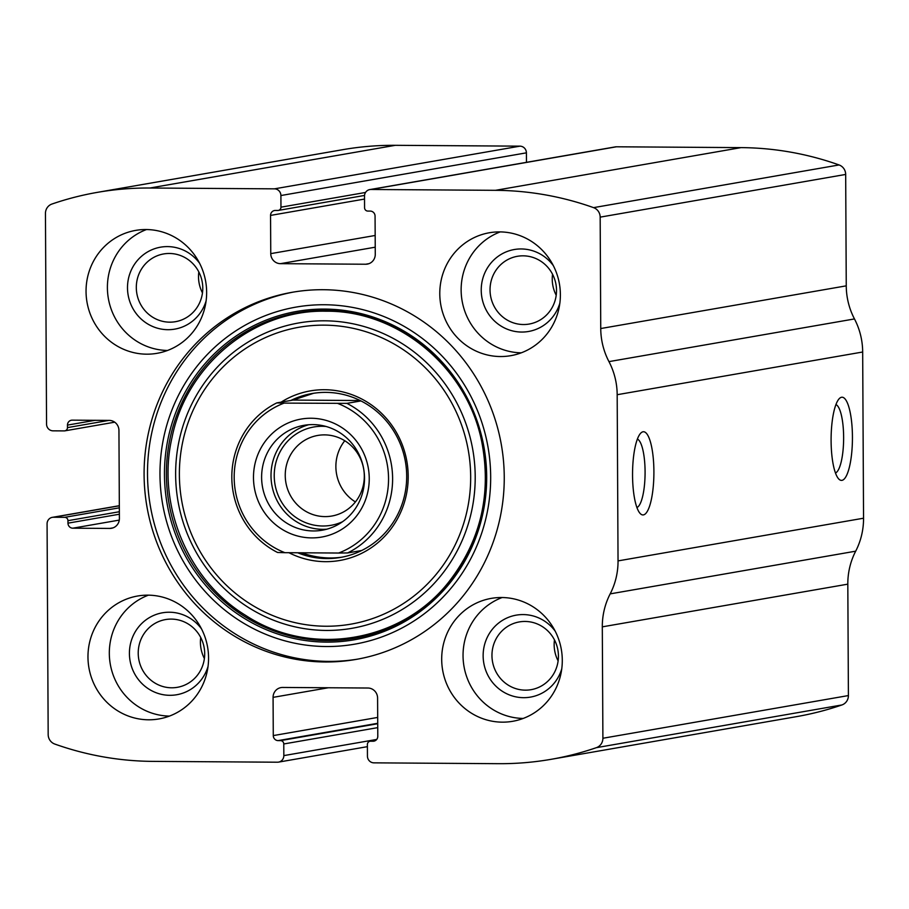 <?xml version="1.0" encoding="UTF-8"?>
<svg xmlns="http://www.w3.org/2000/svg" width="909" height="909" viewBox="0 0 909 909"><rect width="100%" height="100%" fill="white"/><g stroke="black" fill="none" stroke-linecap="round" stroke-linejoin="round"><path stroke-width="1.36" d="M67.471 427.605L67.459 425.105A4.988 4.818 -99.9 0 1 72.254 420.151L109.239 420.401A9.976 9.635 -99.9 0 1 118.943 430.434L119.397 518.516A9.976 9.635 -99.9 0 1 109.807 528.424L72.822 528.186A4.988 4.818 -99.9 0 1 67.97 523.164L67.959 520.675A3.329 3.216 -99.9 0 0 64.732 517.323L53.472 517.244A6.658 6.42 -99.9 0 0 47.075 523.857L48.177 734.563A9.976 9.635 -99.9 0 0 54.779 744.051A316.082 305.174 -99.9 0 0 152.826 761.378L277.438 762.208A6.658 6.42 -99.9 0 0 283.835 755.606L283.767 743.971A3.329 3.216 -99.9 0 0 280.54 740.619L278.131 740.608A4.988 4.818 -99.9 0 1 273.279 735.586L273.075 697.362A9.976 9.635 -99.9 0 1 282.676 687.454L367.884 688.022A9.976 9.635 -99.9 0 1 377.587 698.055L377.792 736.29A4.988 4.818 -99.9 0 1 372.985 741.244L370.577 741.221A3.329 3.216 -99.9 0 0 367.384 744.528L367.441 756.163A6.658 6.42 -99.9 0 0 373.906 762.844L498.518 763.685A316.082 305.174 -99.9 0 0 551.013 759.333A316.082 305.174 -99.9 0 0 596.384 747.664A9.976 9.635 -99.9 0 0 602.894 738.256L602.303 626.846A69.868 67.459 -99.9 0 1 610.178 593.872A69.868 67.459 -99.9 0 0 618.04 560.898L617.177 394.711A69.868 67.459 -99.9 0 0 608.962 361.623A69.868 67.459 -99.9 0 1 600.747 328.535L600.167 217.137A9.976 9.635 -99.9 0 0 593.566 207.638A316.082 305.174 -99.9 0 0 495.519 190.322L370.906 189.481A6.658 6.42 -99.9 0 0 364.509 196.094L364.566 207.729A3.329 3.216 -99.9 0 0 367.804 211.07L370.213 211.081A4.988 4.818 -99.9 0 1 375.065 216.103L375.269 254.327A9.976 9.635 -99.9 0 1 365.668 264.235L280.449 263.667A9.976 9.635 -99.9 0 1 270.757 253.634L270.552 215.41A4.988 4.818 -99.9 0 1 275.347 210.456L277.768 210.468A3.329 3.216 -99.9 0 0 280.961 207.172L280.904 195.537L526.413 152.837A6.658 6.42 -99.9 0 0 519.948 146.156L395.335 145.315A316.082 305.174 -99.9 0 0 342.829 149.667L97.331 192.367A316.082 305.174 -99.9 0 0 51.949 204.036A9.976 9.635 -99.9 0 0 45.45 213.433L46.552 424.139A6.658 6.42 -99.9 0 0 53.017 430.832L64.278 430.9A3.329 3.216 -99.9 0 0 67.471 427.605L108.887 420.401M280.904 195.537A6.658 6.42 -99.9 0 0 274.438 188.845L149.826 188.015A316.082 305.174 -99.9 0 0 97.331 192.367M600.747 328.535L846.256 285.846L845.677 174.437A9.976 9.635 -99.9 0 0 839.064 164.949A316.082 305.174 -99.9 0 0 741.028 147.622L616.416 146.792A6.658 6.42 -99.9 0 0 615.313 146.883L369.804 189.583M551.013 759.333L796.523 716.633A316.082 305.174 -99.9 0 0 841.893 704.964A9.976 9.635 -99.9 0 0 848.404 695.567L847.813 584.157A69.868 67.459 -99.9 0 1 855.687 551.184A69.868 67.459 -99.9 0 0 863.55 518.21L862.675 352.01A69.868 67.459 -99.9 0 0 854.471 318.934A69.868 67.459 -99.9 0 1 846.256 285.846M852.437 436.968A41.587 10.669 -89.6 0 1 838.666 478.895A41.587 10.669 -89.6 0 1 831.099 438.752A41.587 10.669 -89.6 0 1 839.2 398.71A41.587 10.669 -89.6 0 1 852.437 436.968M653.901 471.487A41.587 10.669 -89.6 0 1 640.118 513.426A41.587 10.669 -89.6 0 1 632.55 473.282A41.587 10.669 -89.6 0 1 640.663 433.229A41.587 10.669 -89.6 0 1 653.901 471.487M325.149 661.979A186.322 179.891 -99.9 0 0 356.089 659.411A186.322 179.891 -99.9 0 0 503.495 460.977A186.322 179.891 -99.9 0 0 323.195 289.71A186.322 179.891 -99.9 0 0 292.255 292.278A186.322 179.891 -99.9 0 0 144.849 490.712A186.322 179.891 -99.9 0 0 325.149 661.979M146.019 229.534A62.38 60.233 80.1 0 1 206.388 286.88A62.38 60.233 80.1 0 1 157.041 353.317A62.38 60.233 80.1 0 1 87.003 302.174A62.38 60.233 80.1 0 1 135.657 230.397A62.38 60.233 80.1 0 1 146.019 229.534M499.757 231.897A62.38 60.233 80.1 0 1 560.126 289.232A62.38 60.233 80.1 0 1 510.767 355.68A62.38 60.233 80.1 0 1 440.74 304.538A62.38 60.233 80.1 0 1 489.394 232.749A62.38 60.233 80.1 0 1 499.757 231.897M147.94 595.156A62.38 60.233 80.1 0 1 208.309 652.503A62.38 60.233 80.1 0 1 158.95 718.939A62.38 60.233 80.1 0 1 88.923 667.797A62.38 60.233 80.1 0 1 137.577 596.02A62.38 60.233 80.1 0 1 147.94 595.156M501.666 597.52A62.38 60.233 80.1 0 1 562.035 654.855A62.38 60.233 80.1 0 1 512.676 721.303A62.38 60.233 80.1 0 1 442.649 670.16A62.38 60.233 80.1 0 1 491.303 598.372A62.38 60.233 80.1 0 1 501.666 597.52M526.413 152.837L526.459 162.336M637.379 439.092A34.383 8.829 -89.6 0 1 645.083 471.771A34.383 8.829 -89.6 0 1 636.925 507.517M835.928 404.573A34.383 8.829 -89.6 0 1 843.632 437.24A34.383 8.829 -89.6 0 1 835.473 472.987M523.186 718.44A62.38 60.233 80.1 0 1 463.999 666.445A62.38 60.233 80.1 0 1 502.154 597.52M561.762 668.831A41.587 40.155 80.1 0 1 515.46 696.771A41.587 40.155 80.1 0 1 483.327 651.651A41.587 40.155 80.1 0 1 523.13 614.575A41.587 40.155 80.1 0 1 555.217 631.198M525.016 621.449A34.383 33.201 80.1 0 1 558.285 653.06A34.383 33.201 80.1 0 1 531.083 689.681A34.383 33.201 80.1 0 1 492.485 661.491A34.383 33.201 80.1 0 1 519.3 621.926A34.383 33.201 80.1 0 1 525.016 621.449M558.115 660.888A34.383 33.201 80.1 0 1 554.467 639.891M169.449 716.087A62.38 60.233 80.1 0 1 110.273 664.081A62.38 60.233 80.1 0 1 148.428 595.156M208.025 666.467A41.587 40.155 80.1 0 1 161.722 694.408A41.587 40.155 80.1 0 1 129.601 649.287A41.587 40.155 80.1 0 1 169.392 612.223A41.587 40.155 80.1 0 1 201.48 628.835M171.278 619.097A34.383 33.201 80.1 0 1 204.559 650.696A34.383 33.201 80.1 0 1 177.357 687.318A34.383 33.201 80.1 0 1 138.747 659.127A34.383 33.201 80.1 0 1 165.574 619.563A34.383 33.201 80.1 0 1 171.278 619.097M204.389 658.536A34.383 33.201 80.1 0 1 200.73 637.539M521.266 352.817A62.38 60.233 80.1 0 1 462.09 300.822A62.38 60.233 80.1 0 1 500.234 231.897M559.842 303.208A41.587 40.155 80.1 0 1 513.54 331.149A41.587 40.155 80.1 0 1 481.418 286.028A41.587 40.155 80.1 0 1 521.209 248.952A41.587 40.155 80.1 0 1 553.297 265.576M523.095 255.827A34.383 33.201 80.1 0 1 556.376 287.437A34.383 33.201 80.1 0 1 529.163 324.058A34.383 33.201 80.1 0 1 490.565 295.868A34.383 33.201 80.1 0 1 517.38 256.304A34.383 33.201 80.1 0 1 523.095 255.827M556.206 295.266A34.383 33.201 80.1 0 1 552.547 274.268M167.54 350.465A62.38 60.233 80.1 0 1 108.353 298.459A62.38 60.233 80.1 0 1 146.508 229.534M206.116 300.845A41.587 40.155 80.1 0 1 159.814 328.785A41.587 40.155 80.1 0 1 127.68 283.665A41.587 40.155 80.1 0 1 167.483 246.6A41.587 40.155 80.1 0 1 199.571 263.212M169.369 253.475A34.383 33.201 80.1 0 1 202.639 285.074A34.383 33.201 80.1 0 1 175.437 321.695A34.383 33.201 80.1 0 1 136.839 293.505A34.383 33.201 80.1 0 1 163.654 253.941A34.383 33.201 80.1 0 1 169.369 253.475M202.468 292.914A34.383 33.201 80.1 0 1 198.821 271.916M357.794 659.116A186.322 179.891 80.1 0 1 150.36 506.074A186.322 179.891 80.1 0 1 293.959 291.982M281.097 402.153A86.06 83.094 80.1 0 1 324.57 389.722A86.06 83.094 80.1 0 1 406.164 495.598A86.06 83.094 80.1 0 1 288.926 552.706M290.869 400.46A83.185 80.31 80.1 0 1 312.06 393.529A83.185 80.31 80.1 0 1 325.865 392.381A83.185 80.31 80.1 0 1 406.357 468.839A83.185 80.31 80.1 0 1 340.557 557.422A83.185 80.31 80.1 0 1 297.675 552.763M337.83 403.471A79.856 77.095 80.1 0 1 388.541 478.588A79.856 77.095 80.1 0 1 338.614 553.036L284.892 552.683A79.856 77.095 80.1 0 1 234.181 477.555A79.856 77.095 80.1 0 1 284.119 403.107L346.863 403.369A83.185 80.31 80.1 0 1 392.608 478.464A83.185 80.31 80.1 0 1 347.647 552.945L338.614 553.036M311.048 418.242A59.892 57.824 80.1 0 1 361.646 508.324A59.892 57.824 80.1 0 1 261.394 507.654A59.892 57.824 80.1 0 1 311.048 418.242M284.892 552.683L277.563 552.479A83.185 80.31 80.1 0 1 231.818 477.384A83.185 80.31 80.1 0 1 276.779 402.903L284.119 403.107M346.863 403.369L360.953 400.926M347.647 552.945L361.737 550.49M301.481 552.786C315.241 557.637 328.797 559.08 342.17 557.126M276.779 402.903L293.005 400.085L313.628 393.267M360.169 400.528L293.005 400.085M312.787 424.594A53.233 51.393 80.1 0 1 364.304 473.532A53.233 51.393 80.1 0 1 322.195 530.22A53.233 51.393 80.1 0 1 262.428 486.576A53.233 51.393 80.1 0 1 303.947 425.332A53.233 51.393 80.1 0 1 312.787 424.594M326.842 529.186A53.233 51.393 80.1 0 1 271.825 484.952A53.233 51.393 80.1 0 1 308.685 424.742M342.579 521.709A49.904 48.188 80.1 0 1 275.37 486.338A49.904 48.188 80.1 0 1 322.206 426.287A49.904 48.188 80.1 0 1 326.013 426.469M324.558 434.877A40.905 39.485 80.1 0 1 364.134 472.475A40.905 39.485 80.1 0 1 331.785 516.039A40.905 39.485 80.1 0 1 285.869 482.509A40.905 39.485 80.1 0 1 317.764 435.445A40.905 39.485 80.1 0 1 324.558 434.877M355.408 501.938A40.905 39.485 80.1 0 1 344.772 440.74M149.826 188.015L395.335 145.315M274.438 188.845L519.948 146.156M495.519 190.322L741.028 147.622M593.566 207.638L839.064 164.949M370.906 189.481L616.416 146.792M596.384 747.664L841.893 704.964M602.894 738.256L848.404 695.567M602.303 626.846L847.813 584.157M610.178 593.872L855.687 551.184M618.04 560.898L863.55 518.21M617.177 394.711L862.675 352.01M608.962 361.623L854.471 318.934M600.167 217.137L845.677 174.437M365.668 264.235L368.94 263.667M280.449 263.667L375.224 247.191M270.757 253.634L375.167 235.476M270.552 215.41L364.52 199.071M280.961 207.172L365.543 192.458M67.459 425.105L95.07 420.31M109.807 528.424L113.068 527.856M72.822 528.186L119.284 520.096M67.97 523.164L119.374 514.221M67.959 520.675L119.363 511.733M64.732 517.323L119.34 507.824M53.472 517.244L119.329 505.802M370.577 741.221L375.815 740.312M372.985 741.244L374.622 740.96M273.075 697.362L328.297 687.761M273.279 735.586L377.689 717.428M278.131 740.608L377.724 723.291M280.54 740.619L377.724 723.723M283.767 743.971L377.746 727.632M283.835 755.606L376.701 739.449M324.433 304.742A171.074 165.177 80.1 0 1 468.964 562.057A171.074 165.177 80.1 0 1 182.584 560.137A171.074 165.177 80.1 0 1 324.433 304.742M324.706 309.083A166.688 160.938 80.1 0 1 465.533 559.796A166.688 160.938 80.1 0 1 186.493 557.933A166.688 160.938 80.1 0 1 324.706 309.083M325.24 310.435A165.245 159.53 80.1 0 1 464.851 558.967A165.245 159.53 80.1 0 1 188.231 557.126A165.245 159.53 80.1 0 1 325.24 310.435M324.615 320.809A154.973 149.621 80.1 0 1 455.545 553.899A154.973 149.621 80.1 0 1 196.117 552.172A154.973 149.621 80.1 0 1 324.615 320.809M324.24 325.149A150.701 145.497 80.1 0 1 451.557 551.808A150.701 145.497 80.1 0 1 199.287 550.127A150.701 145.497 80.1 0 1 324.24 325.149M278.313 210.422L364.543 195.435M64.823 430.855L114.704 422.185M52.37 517.346L119.329 505.699M370.031 741.267L375.894 740.244M278.54 762.117L367.395 746.664M325.922 311.219C254.134 309.435 186.663 364.623 172.062 437.32C156.371 504.438 187.584 580.01 245.544 615.325C310.049 657.764 401.687 642.606 449.023 581.658C480.656 540.753 491.61 494.348 481.884 442.467C467.669 368.202 398.767 310.321 325.922 311.219"/></g></svg>
